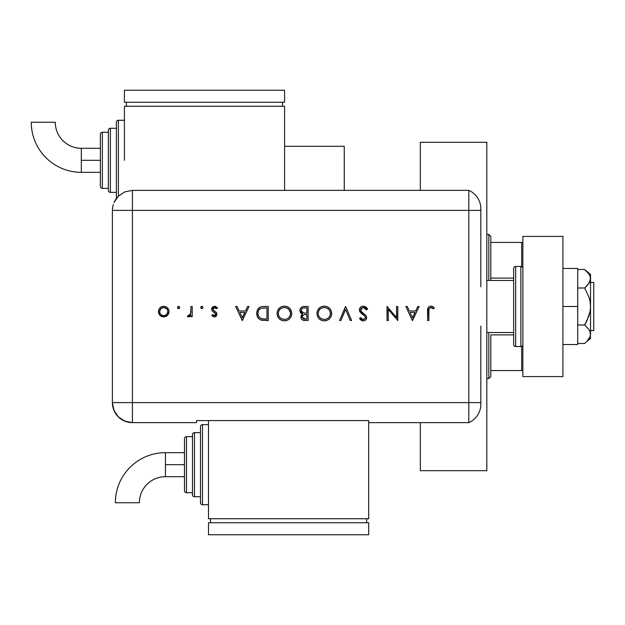<?xml version="1.0" encoding="UTF-8"?>
<svg xmlns="http://www.w3.org/2000/svg" width="625" height="625" viewBox="0 0 625 625"><rect width="100%" height="100%" fill="white"/><g stroke="black" fill="none" stroke-linecap="round" stroke-linejoin="round"><path stroke-width="0.94" d="M420.344 422.633L420.344 470.688L486.82 470.688L486.82 142.297L420.344 142.297L420.344 190.359M420.344 422.594L420.344 470.688L486.82 470.688L486.82 142.297L420.344 142.297L420.344 190.391M490.828 278.102L490.828 236.414L488.828 234.406L488.828 280.461L488.828 234.406L486.82 234.406L488.828 234.406L490.828 236.414L490.828 280.461L490.828 278.102L513.656 278.102L490.828 278.102M490.828 334.883L490.828 370.57L490.828 334.883L513.656 334.883L490.828 334.883M490.828 376.578L490.828 370.57L490.828 376.578L488.828 378.578L490.828 376.578M488.828 332.523L488.828 378.578L488.828 332.523M486.82 378.578L488.828 378.578L486.82 378.578M344.258 146.305L284.586 146.305L344.258 146.305L344.258 190.359L344.258 146.305M522.867 242.414L490.828 242.414L521.664 242.414L521.664 266.609L521.664 242.414L522.867 242.414M490.828 370.57L522.867 370.57L521.664 370.57L521.664 346.375L521.664 370.57L490.828 370.57M590.547 330.523L593.75 330.523L593.75 282.461L590.547 282.461L593.75 282.461L593.75 330.523L590.547 330.523M589.531 282.461L590.102 281.195L589.531 282.461M486.82 332.523L513.656 332.523L486.82 332.523M513.656 280.461L486.82 280.461L513.656 280.461M520.867 266.445L520.867 346.539A2 2 0 0 0 522.867 344.539A2 2 0 0 1 520.867 346.539L520.867 266.445L515.656 266.445A2 2 0 0 0 513.656 268.445L513.656 344.539A2 2 0 0 0 515.656 346.539L515.656 266.445L515.656 346.539L520.867 346.539L515.656 346.539A2 2 0 0 1 513.656 344.539L513.656 268.445A2 2 0 0 1 515.656 266.445L520.867 266.445A2 2 0 0 1 522.867 268.445A2 2 0 0 0 520.867 266.445M522.867 376.578L522.867 236.414L562.914 236.414L522.867 236.414L522.867 376.578L562.914 376.578L562.914 236.414L562.914 376.578L522.867 376.578M577.734 268.445L562.914 268.445L577.734 268.445L577.734 306.492L562.914 306.492L577.734 306.492L577.734 344.539L562.914 344.539L577.734 344.539L577.734 268.445M587.141 271.836L584.641 269.5L577.734 269.5L584.641 269.5L588.844 273.914L590.102 276.289L590.547 278.75L590.547 306.492L590.547 274.453L590.102 281.188L586.984 285.828L584.641 287.992L577.734 287.992L584.641 287.992L588.844 296.82L590.102 301.57L590.547 306.492L590.102 311.375L586.984 320.656L584.641 324.992L577.734 324.992L584.641 324.992L588.852 329.414L590.102 331.797L590.547 334.242L590.102 336.688L586.977 341.32L584.641 343.484L577.734 343.484L584.641 343.484L585.156 343.047M590.547 278.75L588.852 283.57L584.641 287.992L588.844 296.82L590.102 301.57L590.547 306.492L590.547 334.242L590.102 331.797L590.547 338.531L590.102 331.797L588.852 329.414L584.641 324.992L588.852 316.133L590.102 311.375L590.547 306.492L590.547 334.242L590.102 336.688L587 341.305M586.977 341.32L590.547 338.531M590.547 274.453L584.641 269.5L588.844 273.914L590.102 276.289M480.82 326.117L480.82 403.789M480.82 404.148L480.82 404.281A20.023 20.023 0 0 1 468.805 422.633A20.023 20.023 0 0 0 480.82 404.281L480.82 402.609L468.805 402.609L468.805 422.633L468.805 402.609L468.805 422.633L468.805 402.609L480.82 402.609M112.383 402.609L132.406 402.609L132.406 190.375L284.586 190.375L284.586 106.258L284.586 190.359L468.805 190.359L132.406 190.375L132.406 210.383L468.805 210.383L468.805 190.359A20.023 20.023 0 0 1 480.82 208.711L480.82 210.383L468.805 210.383L468.805 402.609L132.406 402.609L132.406 210.383L468.805 210.383L468.805 402.609L468.805 210.383L480.82 210.383L480.82 208.711A20.023 20.023 0 0 0 468.805 190.359L468.805 402.609L132.406 402.609L132.406 422.633L196.484 422.633L196.484 420.586L368.688 420.586L368.688 422.633L468.805 422.633L368.688 422.633L368.688 420.586L196.484 420.586L196.484 422.633L132.406 422.633A20.023 20.023 0 0 1 112.383 402.609L113.906 410.266L118.25 416.766L124.742 421.109L132.406 422.633L132.406 402.609L112.383 402.609L112.383 214.383L112.383 402.609C113.57 414.766 120.242 421.445 132.406 422.633M480.82 286.875L480.82 210.383M179.797 307.25L178.883 306.336L177.68 306.836L177.57 307.93L178.203 308.562L179.102 308.562L179.82 307.484L178.648 308.648L179.82 307.484L178.648 306.312L177.484 307.484L178.648 308.648M203 307.484L202.281 306.398L201.008 306.656L200.688 307.711L201.383 308.562L202.281 308.562L203 307.484L201.836 308.648L203 307.484L201.836 306.312L200.664 307.484L201.836 308.648M247.633 306.492L249 306.492L242.352 320.508L249 306.492L247.633 306.492L245.5 310.984L239.148 310.984L237.07 306.492L235.703 306.492L242.172 320.508L249 306.492L247.633 306.492L245.5 310.984L239.148 310.984L237.07 306.492L235.703 306.492L242.172 320.508L235.703 306.492L237.07 306.492M291.773 313.438L291.227 310.617L289.609 308.242L287.211 306.648L284.383 306.133L281.555 306.664L279.172 308.281L277.562 310.672L277.039 313.508L277.57 316.367L279.203 318.766L281.633 320.359L284.492 320.867L287.312 320.305L289.688 318.688L291.242 316.266L291.773 313.445C291.344 308.953 288.883 306.516 284.383 306.133C279.883 306.547 277.438 309.008 277.039 313.508C277.445 318.055 279.93 320.508 284.492 320.867C288.969 320.414 291.391 317.938 291.773 313.438L291.758 313.078M331.664 313.438L331.125 310.617L329.5 308.242L327.102 306.648L324.273 306.133L321.445 306.664L319.062 308.281L317.461 310.672L316.93 313.508L317.461 316.367L319.094 318.766L321.523 320.359L324.391 320.867L327.203 320.305L329.578 318.688L331.133 316.266L331.664 313.438C331.234 308.953 328.773 306.516 324.273 306.133C319.781 306.547 317.328 309.008 316.93 313.508C317.344 318.055 319.828 320.508 324.391 320.867C328.859 320.414 331.289 317.938 331.664 313.438M367.602 309.195L366.422 309.906L367.602 309.195L363.344 306.133L361.445 306.578L359.836 308.102L359.336 309.93L359.648 311.336L364.711 316.031L365.438 317.43L364.812 318.977L363.391 319.43L362.164 319.125L360.656 317.633L359.516 318.5L361.086 320.18L362.68 320.828L364.555 320.641L365.688 319.969L366.641 318.258L365.922 315.461L361.656 311.953L360.633 310.32L361.102 308.547L362.844 307.609L365.18 308.312L366.422 309.906L367.602 309.195L365.922 307.016L363.688 306.148M417.805 306.492L419.18 306.492L412.531 320.508L419.18 306.492L417.805 306.492L415.672 310.984L409.32 310.984L407.25 306.492L405.883 306.492L412.352 320.508L419.18 306.492L417.805 306.492L415.672 310.984L409.32 310.984L407.25 306.492L405.883 306.492L412.352 320.508L405.883 306.492L407.25 306.492M428.883 311.188L429.031 309.031L429.742 307.938L431.289 307.625L433.531 308.828L434.273 307.75L430.891 306.133L429.258 306.516L428.086 307.711L427.625 320.508L428.883 320.508L428.883 311.188C428.555 309.289 429.195 308.086 430.82 307.57L433.531 308.828L434.273 307.75L430.891 306.133C428.336 306.602 427.242 308.242 427.625 311.047L427.625 320.508L428.883 320.508L428.891 310.609M396.539 306.492L396.539 317.5L387.016 306.492L387.016 320.508L388.273 320.508L388.273 309.477L397.797 320.508L397.797 306.492L396.539 306.492L397.797 306.492L396.539 306.492L396.539 317.5L387.016 306.492L387.016 320.508L388.273 320.508L388.273 309.477L397.797 320.508L397.797 306.492L397.531 320.508M340.922 320.508L339.57 320.508L345.5 306.492L339.57 320.508L340.922 320.508L345.594 309.461L350.266 320.508L351.609 320.508L345.68 306.492L351.609 320.508L345.68 306.492L339.57 320.508L340.922 320.508L345.594 309.461L350.266 320.508L351.609 320.508L350.266 320.508M303.914 306.508L308.125 306.492L302.68 306.719L300.641 308.133L299.938 309.641L300.039 311.656L300.992 313.172L302.555 314.055L301.344 315.32L301.023 317.836L301.727 319.258L303.125 320.219L308.125 320.508L308.125 306.492L308.125 320.508L308.125 306.492L304.336 306.492C301.672 306.562 300.18 307.883 299.859 310.469L302.555 314.055L300.938 317.039C301.305 319.508 302.789 320.672 305.391 320.508L304.984 320.5M262.477 306.562L259.789 307.328L257.469 309.906L256.734 312.969L257.289 316.43L259.117 318.977L260.953 320.008L268.234 320.508L268.234 306.492L263.891 306.492C259.383 306.539 256.992 308.812 256.734 313.328C256.703 316.5 258.109 318.727 260.953 320.008L268.234 320.508L268.234 306.492L268.234 320.508L265.398 320.508M214.43 316.914L216.297 316.133L216.992 313.812L216.18 312.219L213.227 310.195L212.922 308.883L214.023 307.68L215.281 307.656L216.719 308.648L217.555 307.703L214.625 306.312L212.891 306.836L211.68 308.688L212.102 310.859L215.734 314.031L214.695 315.633L212.656 314.578L211.805 315.461L212.969 316.461L214.43 316.914L217.016 314.227L216.547 312.648L213.227 310.195L212.883 309.219L214.695 307.57L216.719 308.648L217.555 307.703L214.625 306.312L211.625 309.273L212.102 310.859L215.414 313.352L215.758 314.281L214.43 315.656L212.656 314.578L211.805 315.461L214.43 316.914M190.961 306.492L192.219 306.492L190.961 306.492L190.617 313.836L189.789 315.195L188.055 315.477L187.367 316.562L189.234 316.781L190.961 315.227L190.961 316.734L192.219 316.734L192.219 306.492L192.219 316.734L192.219 306.492L190.961 306.492L190.734 313.453L187.367 316.562L188.461 316.914L190.961 315.227L190.961 316.734L192.219 316.734L190.961 316.734M161.172 306.922L163.734 306.312C160.5 306.586 158.734 308.344 158.438 311.586L159.836 315.227L163.734 316.914L167.633 315.219L168.844 313.062L168.945 310.547L167.492 307.828L165.773 306.672L163.211 306.336L160.648 307.25L158.828 309.555L158.516 312.578L159.516 314.844L161.602 316.5L164.82 316.812L167.25 315.609M132.406 210.383L112.398 210.383L112.383 214.383L112.398 210.383L132.406 210.383M112.398 210.133L112.781 206.477L112.398 210.133M113.258 204.57L112.781 206.477L113.258 204.57M115.773 199.266L113.922 202.727L118.258 196.234L115.773 199.266M124.75 191.898L118.258 196.234L124.75 191.898L132.406 190.375L124.75 191.898M428.883 320.508L427.625 320.508L427.625 311.047M427.641 310.125L427.688 309.367M428.859 306.773L429.258 306.516M431.383 306.164L432.234 306.383M432.75 306.609L433.25 306.914M434.273 307.75L433.531 308.828L430.531 307.594M432.203 308L430.82 307.57M430.25 307.664L429.742 307.938L430.25 307.664M429.336 308.352L429.078 308.875M429.031 309.031L428.891 310.602M412.453 317.781L409.984 312.422L414.992 312.422L412.453 317.781L409.984 312.422L414.992 312.422L412.453 317.781M388.273 320.508L387.016 320.508L387.297 306.492M365.906 307.008L366.422 307.484M366.875 308.031L367.266 308.609M363.594 307.586L366.422 309.906L365.867 309.062M365.594 308.727L364.328 307.773M361.094 308.555L360.594 309.945L362.844 307.609M362.352 307.727L361.898 307.922M362.523 312.727L363.625 313.555L361.102 311.32L360.594 309.945L361.656 311.953M359.516 318.5L360.656 317.633L359.516 318.5L363.25 320.867C365.336 320.742 366.492 319.648 366.703 317.602L365.922 315.461L363.625 313.555L364.82 314.453M366.641 318.266L366.445 318.898M366.117 319.477L365.727 319.922M365.68 319.969L365.148 320.359M364.664 320.602L363.93 320.812M362.664 320.828L362.117 320.695M360.438 319.602L359.867 318.961M362.969 319.398L360.977 318.039M361.805 318.875L362.555 319.297M365.406 318.031L363.391 319.43L364.148 319.328M364.891 316.227L365.195 316.664M363.016 314.719L364.523 315.844M364.062 315.477L362.641 314.453L359.336 309.93C359.625 307.578 360.961 306.312 363.344 306.133M362.055 314.016L362.641 314.453M361.477 313.555L360.789 312.922M360.062 312.07L359.422 310.656M359.414 309.164L360.047 307.781M360.562 307.211L361.336 306.641M360.656 309.445L360.828 308.977M331.633 314.164L331.531 314.883M331.094 316.367L330.836 316.922M330.812 316.969L330.492 317.516M329.125 319.117L328.656 319.484M326.555 320.547L324.75 320.859M324.391 320.867L323.656 320.836M321.508 320.352L319.125 318.797M317.438 316.312L317.266 315.82M317.469 310.656L319.648 307.75M320.414 307.195L322.914 306.25M323.914 306.141L324.641 306.141M327.102 306.648L328.359 307.312M328.406 307.344L329.5 308.25M331.531 311.961L331.633 312.719M321.445 306.664L319.062 308.281M318.195 313.211L318.188 313.508C318.57 317.164 320.617 319.141 324.328 319.43C320.617 319.141 318.57 317.164 318.188 313.508L318.453 311.711M323.156 307.672L323.734 307.594M318.188 313.508L318.188 313.508C318.555 309.82 320.602 307.844 324.328 307.57L326.633 307.984L328.586 309.234M328.602 309.25L329.953 311.148L330.406 313.445C330.047 317.109 328.023 319.102 324.328 319.43L322.008 318.992L320.008 317.742L318.641 315.82L318.195 313.805M319.516 309.734L320.266 308.992M326.141 307.82L324.328 307.57C328 307.852 330.023 309.812 330.406 313.445L330.383 314.039L330.406 313.445M330.289 312.219L330.148 311.68M327.203 308.25L326.625 307.984M327.156 318.742L326.062 319.18M329.289 316.945L328.18 318.094M329.961 315.758L329.664 316.367M330.297 314.664L330.156 315.203M301.719 319.25L301.297 318.602M301.273 318.555L300.961 317.438M301.031 316.156L301.336 315.336M301.461 313.531L301.023 313.211M300.602 312.75L300.219 312.117M300.039 311.672L299.906 311.109M299.945 309.625L300.203 308.836M301.469 313.539L302 313.828M304.469 313.102L306.031 313.141L303.414 312.977L301.117 310.469C301.609 308.531 302.93 307.688 305.078 307.93L306.867 307.93L306.867 313.141L303.734 313.031M302.859 308.188L303.422 308.047M304.734 314.641L306.867 314.578L306.867 319.07L305.156 319.07L302.195 317.008C302.664 315.141 303.938 314.328 306.023 314.578L304.75 314.641M302.312 317.727L302.211 317.266M303.891 318.953L303.164 318.688M304.648 319.055L304.141 319M303.844 314.82L302.555 315.797L302.195 317.008L302.555 315.797L303.844 314.82M302.539 312.664L302.148 312.43M305.078 307.93L306.867 307.93L306.867 313.141L306.031 313.141M306.023 314.578L306.867 314.578L306.867 319.07L305.156 319.07M291.742 314.156L291.641 314.867M291.477 315.578L291.234 316.273M291.195 316.367L290.602 317.516M290.391 317.828L288.75 319.5M286.664 320.547L284.859 320.859M284.492 320.867L283.766 320.836M281.609 320.352L279.156 318.719M277.547 316.297L277.367 315.805M277.578 310.648L279.758 307.75M280.516 307.195L282.938 306.258M284.023 306.141L284.742 306.141M285.82 306.258L288.469 307.312M288.516 307.344L289.609 308.242M290.227 318.055L290.578 317.547M277.047 313.148L277.047 313.875M278.07 317.352L279.203 318.766M278.297 313.211L278.297 313.508C278.656 309.82 280.703 307.844 284.43 307.57L283.836 307.594L284.43 307.57C288.102 307.852 290.133 309.812 290.516 313.445C290.156 317.109 288.125 319.102 284.43 319.43L281.68 318.805L284.43 319.43C280.727 319.141 278.68 317.164 278.297 313.508L278.555 311.711M283.25 307.672L283.836 307.594M286.25 307.82L284.43 307.57L286.734 307.984L288.688 309.234M288.703 309.25L290.484 312.859M278.297 313.508L278.75 315.82L278.297 313.508M279.625 309.734L280.094 309.242M290.391 312.219L290.258 311.68M287.312 308.25L286.727 307.984M284.43 319.43L285.023 319.406L284.43 319.43M285.602 319.32L285.023 319.406M287.258 318.742L286.188 319.18M289.398 316.945L288.281 318.094M290.07 315.758L289.766 316.367M290.398 314.664L290.266 315.203M290.492 314.039L290.406 314.625M263.141 320.422L262.328 320.328M262.047 320.281L261.508 320.172M259.109 318.969L258.461 318.344M258.367 318.234L257.289 316.43M257.281 316.414L256.789 314.383M256.734 312.969L256.836 311.914M257.477 309.883L257.797 309.32M257.828 309.266L258.148 308.797M258.688 308.18L259.117 307.789M259.773 307.336L261.086 306.805M261.117 306.797L262.484 306.562M261.227 318.523L261.68 318.68C259.234 317.758 258 315.977 257.992 313.328C257.984 310.867 259.109 309.188 261.359 308.289L266.977 307.93L266.977 319.07L262.203 318.805M262.742 318.898L260.461 318.148M258.031 312.492L258.258 311.43M260.242 308.797L260.633 308.586M264.906 319.055L263.82 319.008M258.914 316.656L259.727 317.602L258.906 316.656M260.977 308.43L260.367 308.727M258.18 311.711L259.086 309.844M258.18 311.695L258.047 312.375M258 312.922L257.992 313.328L258 312.922M265.367 307.93L266.977 307.93L266.977 319.07L265.445 319.07M242.281 317.781L239.805 312.422L244.82 312.422L242.281 317.781L239.805 312.422L244.82 312.422L242.281 317.781M214.031 316.883L213.219 316.602M212.961 316.453L212.359 316M211.805 315.461L212.836 314.781M212.656 314.578L214.695 315.633M215.359 315.258L215.664 314.781M215.734 314.547L215.094 313.031M215.758 314.281L215.414 313.352L215.758 314.281M214.609 312.688L213.945 312.297M212.102 310.859L211.641 308.977M211.68 308.68L211.836 308.133M212.125 307.602L212.508 307.156M215.461 306.406L215.859 306.516M217.555 307.703L216.523 308.438M216.719 308.648L214.078 307.664M213.719 307.828L212.883 309.219L213.391 310.367M212.883 309.219L214.453 311.07M216.297 316.133L215.906 316.477M202.102 306.344L202.656 306.656M189.906 316.43L189.25 316.773M188.656 316.906L187.367 316.562L188.367 315.602M188.055 315.477L188.703 315.656L188.055 315.477M190.617 313.844L190.781 313.234M190.867 312.586L190.93 311.703M190.93 311.688L190.945 311.25M190.953 310.945L190.961 309.938M178.414 308.625L177.836 308.32M177.812 308.297L177.508 307.719M178.203 306.398L178.648 306.312M166.305 316.281L165.891 316.492M164.281 316.891L163.734 316.914M162.641 316.812L161.617 316.508M161.07 316.234L160.406 315.766M159.836 315.227L160.227 315.617M158.984 314L159.219 314.414M159.32 308.641L159.984 307.828M160.664 307.234L161.109 306.953M167.633 315.219L169.039 311.586C168.742 308.336 166.969 306.578 163.734 306.312L164.25 306.336M167.484 307.82L168.148 308.641M168.977 312.422L168.688 313.547M160.648 315.961L161.109 316.258M159.695 311.578C159.922 309.109 161.273 307.773 163.734 307.57C166.203 307.773 167.555 309.109 167.781 311.578C167.555 314.055 166.203 315.414 163.734 315.656L163.336 315.641L163.734 315.656C161.273 315.406 159.922 314.047 159.695 311.578L159.758 312.352M167.781 311.578L167.109 313.836L167.703 312.398M166 314.961L167.102 313.844L165.297 315.352L163.734 315.656L165.297 315.352M163.734 307.57L166.609 308.719L163.734 307.57M159.711 311.18L160.867 308.719L162.945 307.641M166.609 308.719L167.469 310.008M318.211 312.914L318.297 312.328M324.914 307.594L325.5 307.672M329.953 311.148L330.156 311.703M330.297 312.273L330.383 312.859M330.383 314.039L330.297 314.625M325.508 319.32L324.922 319.406M322.008 318.992L321.57 318.805M301.508 311.773L301.148 310.867M301.5 309.219L301.938 308.719M278.32 312.914L278.406 312.328M285.023 307.594L285.602 307.672M290.062 311.148L290.266 311.703M282.117 318.992L280.109 317.742L278.75 315.82M259.203 309.695L259.914 309.023M263.352 307.984L264.359 307.945M167.477 310.031L167.711 310.789M163.336 315.641L161.391 314.898M165.438 464.68L165.438 452.664A50.086 50.086 0 0 0 115.352 502.75L139.375 502.75A26.062 26.062 0 0 1 165.438 476.695L165.438 464.68L184.469 464.68L184.469 438.648L184.469 490.711A2 2 0 0 0 186.469 492.711L186.469 436.648A2 2 0 0 0 184.469 438.648A2 2 0 0 1 186.469 436.648L186.469 492.711L192.477 492.711L186.469 492.711A2 2 0 0 1 184.469 490.711L184.469 464.68L165.438 464.68L165.438 476.695A26.062 26.062 0 0 0 139.375 502.75L115.352 502.75A50.086 50.086 0 0 1 165.438 452.664L165.438 464.68M202.492 504.727L202.492 424.633A2 2 0 0 0 200.484 426.633L200.484 502.727A2 2 0 0 0 202.492 504.727L208.492 504.727L202.492 504.727A2 2 0 0 1 200.484 502.727L200.484 426.633A2 2 0 0 1 202.492 424.633L202.492 504.727M194.477 496.719L194.477 432.641A2 2 0 0 0 192.477 434.641L192.477 494.711A2 2 0 0 0 194.477 496.719L200.484 496.719L194.477 496.719A2 2 0 0 1 192.477 494.711L192.477 434.641A2 2 0 0 1 194.477 432.641L194.477 496.719M192.477 436.648L186.469 436.648L192.477 436.648M200.484 432.641L194.477 432.641L200.484 432.641M208.492 424.633L202.492 424.633L208.492 424.633M208.492 420.586L208.492 518.742L368.688 518.742L368.688 422.633L368.688 518.742L208.492 518.742L208.492 420.586M366.68 522.75L366.68 518.742L366.68 522.75M210.5 522.75L210.5 518.742L210.5 522.75M368.688 534.766L368.688 522.75L368.688 534.766L208.492 534.766L208.492 522.75L368.688 522.75L208.492 522.75L208.492 534.766L368.688 534.766M81.336 172.336A50.086 50.086 0 0 1 31.25 122.25A50.086 50.086 0 0 0 81.336 172.336L81.336 160.32L81.336 172.336L100.367 172.336M55.281 122.25A26.062 26.062 0 0 0 81.336 148.305L81.336 160.32L100.367 160.32L81.336 160.32L81.336 148.305A26.062 26.062 0 0 1 55.281 122.25L31.25 122.25L55.281 122.25M116.391 122.273A2 2 0 0 1 118.391 120.273L124.398 120.273L118.391 120.273L118.391 196.102L118.391 120.273A2 2 0 0 0 116.391 122.273L116.391 198.367L116.391 122.273M110.383 192.359A2 2 0 0 1 108.375 190.359L108.375 130.289A2 2 0 0 1 110.383 128.281L116.391 128.281L110.383 128.281L110.383 192.359L116.391 192.359L110.383 192.359L110.383 128.281A2 2 0 0 0 108.375 130.289L108.375 190.359A2 2 0 0 0 110.383 192.359M102.367 188.352A2 2 0 0 1 100.367 186.352L100.367 134.289A2 2 0 0 1 102.367 132.289L108.375 132.289L102.367 132.289L102.367 188.352L108.375 188.352L102.367 188.352L102.367 132.289A2 2 0 0 0 100.367 134.289L100.367 186.352A2 2 0 0 0 102.367 188.352M124.398 160.32L124.398 106.258L124.398 160.32M284.586 106.258L124.398 106.258L284.586 106.258M282.586 106.258L282.586 102.25L282.586 106.258M126.398 102.25L126.398 106.258L126.398 102.25M284.586 102.25L284.586 90.234L284.586 102.25L124.398 102.25L124.398 90.234L124.398 102.25L284.586 102.25M124.398 90.234L284.586 90.234L124.398 90.234M165.438 452.664L184.469 452.664M165.438 476.695L184.469 476.695M81.336 148.305L100.367 148.305"/></g></svg>
